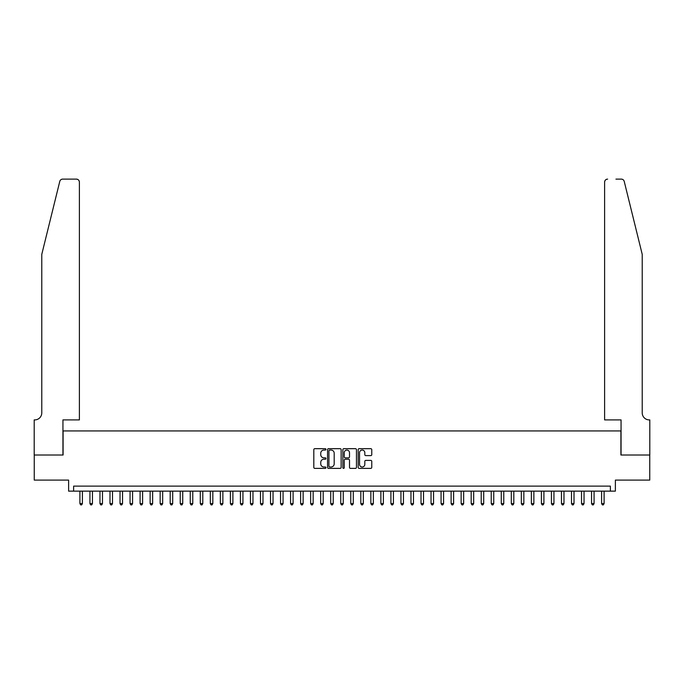 <?xml version="1.0" encoding="UTF-8"?>
<svg xmlns="http://www.w3.org/2000/svg" width="684" height="684" viewBox="0 0 684 684"><rect width="100%" height="100%" fill="white"/><g stroke="black" fill="none" stroke-linecap="round" stroke-linejoin="round"><path stroke-width="1.03" d="M325.952 449.371A0.693 0.693 0 0 0 325.259 448.678L314.794 448.678A0.983 0.983 0 0 0 313.811 449.662L313.811 467.394A0.983 0.983 0 0 0 314.794 468.378L325.259 468.378A0.693 0.693 0 0 0 325.952 467.685A0.693 0.693 0 0 0 325.259 467.001L323.908 467.001A3.155 3.155 0 0 1 320.753 463.846L320.753 462.367A3.155 3.155 0 0 1 323.908 459.221L325.259 459.221A0.693 0.693 0 0 0 325.952 458.528A0.693 0.693 0 0 0 325.259 457.835L323.908 457.835A3.155 3.155 0 0 1 320.753 454.689L320.753 453.21A3.155 3.155 0 0 1 323.908 450.063L325.259 450.063A0.693 0.693 0 0 0 325.952 449.371M370.779 455.621A0.983 0.983 0 0 0 371.763 454.638L371.763 449.662A0.983 0.983 0 0 0 370.779 448.678L359.16 448.678A0.983 0.983 0 0 0 358.177 449.662L358.177 467.394A0.983 0.983 0 0 0 359.16 468.378L370.779 468.378A0.983 0.983 0 0 0 371.763 467.394L371.763 461.384A0.983 0.983 0 0 0 370.779 460.4L365.803 460.4A0.983 0.983 0 0 0 364.82 461.384L364.82 464.368A2.633 2.633 0 0 1 362.187 467.001A2.633 2.633 0 0 1 359.553 464.368L359.553 452.697A2.633 2.633 0 0 1 362.187 450.063A2.633 2.633 0 0 1 364.82 452.697L364.82 454.638A0.983 0.983 0 0 0 365.803 455.621L370.779 455.621M610.376 491.138L615.386 491.138L615.386 480.1L649.749 480.1L649.749 455.014L620.91 455.014L620.91 430.937L63.09 430.937L63.09 455.014L34.251 455.014L34.251 480.1L68.614 480.1L68.614 491.138L610.376 491.138L610.376 486.119L73.624 486.119L73.624 491.138M341.136 449.662A0.983 0.983 0 0 0 340.153 448.678L328.534 448.678A0.983 0.983 0 0 0 327.55 449.662L327.55 467.394A0.983 0.983 0 0 0 328.534 468.378L340.153 468.378A0.983 0.983 0 0 0 341.136 467.394L341.136 449.662M343.847 448.678L355.466 448.678A0.983 0.983 0 0 1 356.45 449.662L356.45 467.394A0.983 0.983 0 0 1 355.466 468.378L350.49 468.378A0.983 0.983 0 0 1 349.507 467.394L349.507 460.204A0.983 0.983 0 0 0 348.524 459.221L345.223 459.221A0.983 0.983 0 0 0 344.24 460.204L344.24 467.685A0.693 0.693 0 0 1 343.548 468.378A0.693 0.693 0 0 1 342.864 467.685L342.864 449.662A0.983 0.983 0 0 1 343.847 448.678M329.62 450.063A0.693 0.693 0 0 0 328.927 450.747L328.927 466.308A0.693 0.693 0 0 0 329.62 467.001L331.047 467.001A3.155 3.155 0 0 0 334.194 463.846L334.194 453.21A3.155 3.155 0 0 0 331.047 450.063L329.62 450.063M349.507 452.74A2.633 2.633 0 0 0 346.873 450.106A2.633 2.633 0 0 0 344.24 452.74L344.24 456.852A0.983 0.983 0 0 0 345.223 457.835L348.524 457.835A0.983 0.983 0 0 0 349.507 456.852L349.507 452.74M79.9 491.138L79.9 503.578L82.405 503.578L82.405 491.138M82.405 503.578L81.653 504.877L80.652 504.877L79.9 503.578M59.773 181.414C60.534 179.764 60.534 179.764 59.773 181.414L41.775 254.362L41.775 412.879A7.02 7.02 0 0 1 34.756 419.899L34.2 419.899L34.2 455.014L62.945 455.014L62.945 419.899L79.395 419.899L79.395 182.132A3.01 3.01 0 0 0 76.386 179.123L62.689 179.123A3.01 3.01 0 0 0 59.773 181.414M68.058 179.123L76.386 179.123C78.198 179.311 79.207 180.32 79.395 182.132L79.395 419.899M41.775 412.879A7.02 7.02 0 0 1 34.756 419.899M636.71 231.996L624.227 181.414C623.466 179.764 623.466 179.764 624.227 181.414L642.225 254.362L642.225 412.879A7.02 7.02 0 0 0 649.244 419.899L649.8 419.899L649.8 455.014L621.055 455.014L621.055 419.899L604.605 419.899L604.605 182.132L604.605 419.899M615.942 179.123L621.311 179.123A3.01 3.01 0 0 1 624.227 181.414M607.614 179.123A3.01 3.01 0 0 0 604.605 182.132C604.793 180.32 605.802 179.311 607.614 179.123M642.225 412.879A7.02 7.02 0 0 0 649.244 419.899M89.929 491.138L89.929 503.578L92.443 503.578L92.443 491.138M92.443 503.578L91.69 504.877L90.681 504.877L89.929 503.578M99.967 491.138L99.967 503.578L102.472 503.578L102.472 491.138M102.472 503.578L101.719 504.877L100.719 504.877L99.967 503.578M109.996 491.138L109.996 503.578L112.501 503.578L112.501 491.138M112.501 503.578L111.748 504.877L110.748 504.877L109.996 503.578M120.025 491.138L120.025 503.578L122.539 503.578L122.539 491.138M122.539 503.578L121.786 504.877L120.777 504.877L120.025 503.578M130.063 491.138L130.063 503.578L132.568 503.578L132.568 491.138M132.568 503.578L131.815 504.877L130.815 504.877L130.063 503.578M140.092 491.138L140.092 503.578L142.605 503.578L142.605 491.138M142.605 503.578L141.853 504.877L140.844 504.877L140.092 503.578M150.129 491.138L150.129 503.578L152.635 503.578L152.635 491.138M152.635 503.578L151.882 504.877L150.882 504.877L150.129 503.578M160.159 491.138L160.159 503.578L162.664 503.578L162.664 491.138M162.664 503.578L161.911 504.877L160.911 504.877L160.159 503.578M170.188 491.138L170.188 503.578L172.701 503.578L172.701 491.138M172.701 503.578L171.949 504.877L170.94 504.877L170.188 503.578M180.225 491.138L180.225 503.578L182.731 503.578L182.731 491.138M182.731 503.578L181.978 504.877L180.978 504.877L180.225 503.578M190.255 491.138L190.255 503.578L192.768 503.578L192.768 491.138M192.768 503.578L192.016 504.877L191.007 504.877L190.255 503.578M200.292 491.138L200.292 503.578L202.797 503.578L202.797 491.138M202.797 503.578L202.045 504.877L201.045 504.877L200.292 503.578M210.321 491.138L210.321 503.578L212.827 503.578L212.827 491.138M212.827 503.578L212.074 504.877L211.074 504.877L210.321 503.578M220.351 491.138L220.351 503.578L222.864 503.578L222.864 491.138M222.864 503.578L222.112 504.877L221.103 504.877L220.351 503.578M230.388 491.138L230.388 503.578L232.893 503.578L232.893 491.138M232.893 503.578L232.141 504.877L231.141 504.877L230.388 503.578M240.417 491.138L240.417 503.578L242.931 503.578L242.931 491.138M242.931 503.578L242.179 504.877L241.17 504.877L240.417 503.578M250.455 491.138L250.455 503.578L252.96 503.578L252.96 491.138M252.96 503.578L252.208 504.877L251.208 504.877L250.455 503.578M260.484 491.138L260.484 503.578L262.989 503.578L262.989 491.138M262.989 503.578L262.237 504.877L261.237 504.877L260.484 503.578M270.522 491.138L270.522 503.578L273.027 503.578L273.027 491.138M273.027 503.578L272.275 504.877L271.274 504.877L270.522 503.578M280.551 491.138L280.551 503.578L283.056 503.578L283.056 491.138M283.056 503.578L282.304 504.877L281.304 504.877L280.551 503.578M290.58 491.138L290.58 503.578L293.094 503.578L293.094 491.138M293.094 503.578L292.342 504.877L291.333 504.877L290.58 503.578M300.618 491.138L300.618 503.578L303.123 503.578L303.123 491.138M303.123 503.578L302.371 504.877L301.37 504.877L300.618 503.578M310.647 491.138L310.647 503.578L313.152 503.578L313.152 491.138M313.152 503.578L312.4 504.877L311.4 504.877L310.647 503.578M320.685 491.138L320.685 503.578L323.19 503.578L323.19 491.138M323.19 503.578L322.438 504.877L321.437 504.877L320.685 503.578M330.714 491.138L330.714 503.578L333.219 503.578L333.219 491.138M333.219 503.578L332.467 504.877L331.466 504.877L330.714 503.578M340.743 491.138L340.743 503.578L343.257 503.578L343.257 491.138M343.257 503.578L342.504 504.877L341.496 504.877L340.743 503.578M350.781 491.138L350.781 503.578L353.286 503.578L353.286 491.138M353.286 503.578L352.534 504.877L351.533 504.877L350.781 503.578M360.81 491.138L360.81 503.578L363.315 503.578L363.315 491.138M363.315 503.578L362.563 504.877L361.562 504.877L360.81 503.578M370.848 491.138L370.848 503.578L373.353 503.578L373.353 491.138M373.353 503.578L372.6 504.877L371.6 504.877L370.848 503.578M380.877 491.138L380.877 503.578L383.382 503.578L383.382 491.138M383.382 503.578L382.63 504.877L381.629 504.877L380.877 503.578M390.906 491.138L390.906 503.578L393.42 503.578L393.42 491.138M393.42 503.578L392.667 504.877L391.658 504.877L390.906 503.578M400.944 491.138L400.944 503.578L403.449 503.578L403.449 491.138M403.449 503.578L402.696 504.877L401.696 504.877L400.944 503.578M410.973 491.138L410.973 503.578L413.478 503.578L413.478 491.138M413.478 503.578L412.726 504.877L411.725 504.877L410.973 503.578M421.011 491.138L421.011 503.578L423.516 503.578L423.516 491.138M423.516 503.578L422.763 504.877L421.763 504.877L421.011 503.578M431.04 491.138L431.04 503.578L433.545 503.578L433.545 491.138M433.545 503.578L432.792 504.877L431.792 504.877L431.04 503.578M441.069 491.138L441.069 503.578L443.583 503.578L443.583 491.138M443.583 503.578L442.83 504.877L441.821 504.877L441.069 503.578M451.107 491.138L451.107 503.578L453.612 503.578L453.612 491.138M453.612 503.578L452.859 504.877L451.859 504.877L451.107 503.578M461.136 491.138L461.136 503.578L463.649 503.578L463.649 491.138M463.649 503.578L462.897 504.877L461.888 504.877L461.136 503.578M471.173 491.138L471.173 503.578L473.679 503.578L473.679 491.138M473.679 503.578L472.926 504.877L471.926 504.877L471.173 503.578M481.203 491.138L481.203 503.578L483.708 503.578L483.708 491.138M483.708 503.578L482.955 504.877L481.955 504.877L481.203 503.578M491.232 491.138L491.232 503.578L493.745 503.578L493.745 491.138M493.745 503.578L492.993 504.877L491.984 504.877L491.232 503.578M501.269 491.138L501.269 503.578L503.775 503.578L503.775 491.138M503.775 503.578L503.022 504.877L502.022 504.877L501.269 503.578M511.299 491.138L511.299 503.578L513.812 503.578L513.812 491.138M513.812 503.578L513.06 504.877L512.051 504.877L511.299 503.578M521.336 491.138L521.336 503.578L523.841 503.578L523.841 491.138M523.841 503.578L523.089 504.877L522.089 504.877L521.336 503.578M531.365 491.138L531.365 503.578L533.871 503.578L533.871 491.138M533.871 503.578L533.118 504.877L532.118 504.877L531.365 503.578M541.395 491.138L541.395 503.578L543.908 503.578L543.908 491.138M543.908 503.578L543.156 504.877L542.147 504.877L541.395 503.578M551.432 491.138L551.432 503.578L553.937 503.578L553.937 491.138M553.937 503.578L553.185 504.877L552.185 504.877L551.432 503.578M561.461 491.138L561.461 503.578L563.975 503.578L563.975 491.138M563.975 503.578L563.223 504.877L562.214 504.877L561.461 503.578M571.499 491.138L571.499 503.578L574.004 503.578L574.004 491.138M574.004 503.578L573.252 504.877L572.251 504.877L571.499 503.578M581.528 491.138L581.528 503.578L584.033 503.578L584.033 491.138M584.033 503.578L583.281 504.877L582.281 504.877L581.528 503.578M591.557 491.138L591.557 503.578L594.071 503.578L594.071 491.138M594.071 503.578L593.319 504.877L592.31 504.877L591.557 503.578M601.595 491.138L601.595 503.578L604.1 503.578L604.1 491.138M604.1 503.578L603.348 504.877L602.347 504.877L601.595 503.578"/></g></svg>
